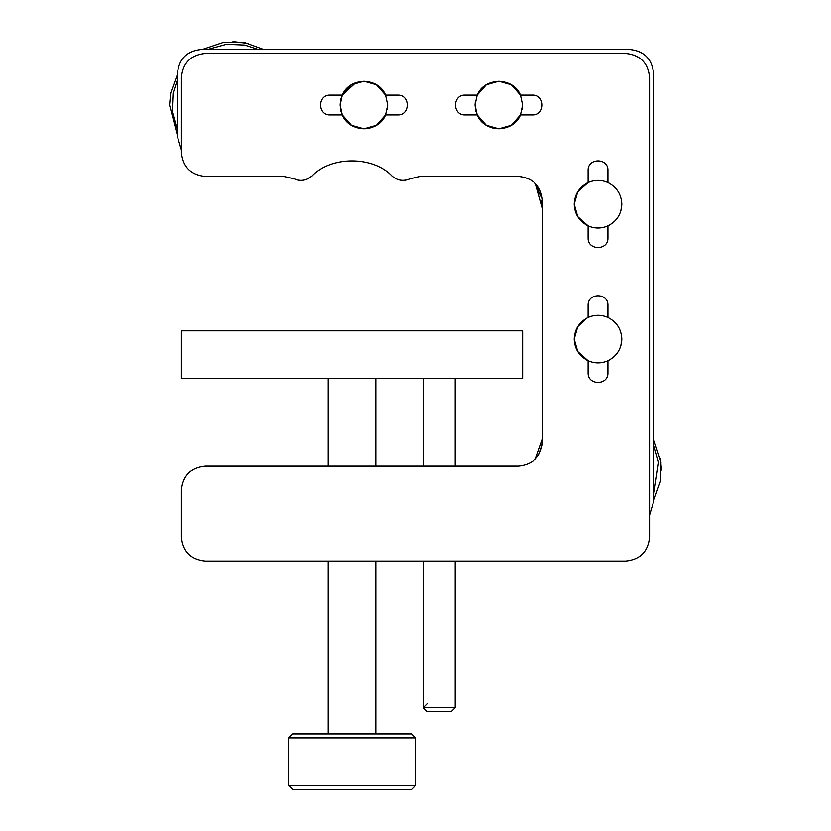 <?xml version="1.0" encoding="UTF-8"?>
<svg xmlns="http://www.w3.org/2000/svg" width="831" height="831" viewBox="0 0 831 831"><rect width="100%" height="100%" fill="white"/><g stroke="black" fill="none" stroke-linecap="round" stroke-linejoin="round"><path stroke-width="1.25" d="M375.83 733.908L375.83 561.278M375.83 466.056L375.83 378.427M427.456 711.689L451.15 711.689L427.404 711.689L423.436 707.721L427.404 703.753M451.15 711.689L455.17 707.721L455.17 561.278M423.509 707.721L455.17 707.721M455.17 466.056L455.17 378.427M542.456 208.176L541.822 200.437L542.456 208.176L535.538 183.474L540.898 196.074M586.572 225.097L588.078 225.855C579.269 221.316 574.647 214.107 574.2 204.208L575.322 196.978L574.2 204.208L575.322 211.448L574.2 204.218C574.647 194.319 579.269 187.1 588.078 182.571L586.572 183.329M620.83 210.96L621.806 204.208C621.359 214.107 616.727 221.316 607.918 225.855L609.424 225.097M586.572 359.989L588.078 360.747C579.269 356.208 574.647 348.999 574.2 339.1L575.322 331.87L574.2 339.1L575.322 346.34L574.2 339.131M621.349 343.712L621.806 339.1C621.359 348.999 616.727 356.208 607.918 360.747L609.424 359.989M503.399 128.389L496.055 128.67M490.674 127.403L492.97 128.099M498.818 128.836L486.332 125.294L477.171 114.948L486.332 125.294L498.818 128.836L511.294 125.294L520.455 114.948L511.294 125.294L498.818 128.836L506.952 127.403M498.818 81.22C488.316 82.778 488.316 82.778 498.818 81.22L506.952 82.653L498.818 81.22L486.332 84.762L477.171 95.108C484.411 76.909 513.215 76.909 520.455 95.108L511.294 84.762L498.818 81.22L486.332 84.762L477.171 95.108L465.09 95.108C452.303 94.568 452.303 115.488 465.09 114.948L477.171 114.948L475.01 105.028L477.171 95.108M370.865 127.797L364.902 128.815M356.863 127.756L363.926 128.836L372.059 127.403M363.926 81.22C353.424 82.778 353.424 82.778 363.926 81.22L372.059 82.653L363.926 81.22L351.44 84.762L342.289 95.108C349.519 76.909 378.334 76.909 385.563 95.108L376.401 84.762L363.926 81.22L351.44 84.762L342.289 95.108L355.793 82.653M340.949 98.785L340.118 105.028L342.289 95.108L330.198 95.108C317.411 94.568 317.411 115.488 330.198 114.948L342.289 114.948L351.44 125.294L363.926 128.836L376.401 125.294L385.563 114.948L376.401 125.294L363.926 128.836L351.44 125.294L342.289 114.948L340.118 105.028M181.428 149.923L177.46 136.772L177.46 73.294C178.966 58.928 186.902 51.003 201.258 49.486L629.742 49.486C644.098 51.003 652.034 58.928 653.54 73.294L653.54 501.768L649.572 514.929M595.131 227.839L593.573 227.601M609.642 224.972L607.918 225.855L607.918 237.936C608.458 250.723 587.538 250.723 588.078 237.936L588.078 225.855L577.732 216.694L574.2 204.208L577.732 191.732L588.078 182.571L588.078 170.49C587.538 157.703 608.458 157.703 607.918 170.49L607.918 182.571L609.642 183.454M609.642 359.865L607.918 360.747L607.918 372.828C608.458 385.615 587.538 385.615 588.078 372.828L588.078 360.747L577.732 351.586L574.2 339.1L577.732 326.625L586.572 318.221M340.949 111.271L340.118 105.028L340.533 100.603M384.691 93.384L385.563 95.108L397.644 95.108C410.441 94.568 410.441 115.488 397.644 114.948L385.563 114.948C378.334 133.157 349.519 133.157 342.289 114.948M387.558 107.895L387.308 109.453M475.841 111.271L475.01 105.028L475.425 100.603M519.583 93.384L520.455 95.108L532.536 95.108C545.323 94.568 545.323 115.488 532.536 114.948L520.455 114.948C513.215 133.157 484.411 133.157 477.171 114.948M522.45 107.895L522.2 109.453M621.349 208.82L621.806 204.208C621.359 194.319 616.727 187.1 607.918 182.571L609.424 183.329M620.83 345.852L621.806 339.1C621.359 329.211 616.727 321.992 607.918 317.463L607.918 305.382C608.458 292.595 587.538 292.595 588.078 305.382L588.078 317.463C594.695 314.596 601.301 314.596 607.918 317.463M312.757 175.362L311.791 176.234C306.307 180.711 300.417 181.574 294.143 178.821L283.766 176.442L205.226 176.442C190.87 174.926 182.934 166.989 181.428 152.634L181.428 77.252C182.934 62.896 190.87 54.971 205.226 53.454L625.774 53.454C640.13 54.971 648.066 62.896 649.572 77.252L649.572 537.47C648.066 551.826 640.13 559.762 625.774 561.278L205.226 561.278C190.87 559.762 182.934 551.826 181.428 537.47L181.428 489.864C182.934 475.509 190.87 467.573 205.226 466.056L518.648 466.056C533.003 464.55 540.939 456.614 542.456 442.258L542.456 200.25C540.939 185.895 533.003 177.959 518.648 176.442L420.278 176.442L409.901 178.821C403.492 181.532 397.613 180.67 392.253 176.234L391.287 175.362M409.901 178.821C403.627 181.574 397.737 180.711 392.253 176.234C373.181 155.781 330.863 155.781 311.791 176.234L306.608 179.403M596.367 227.964L602.423 227.601M574.2 339.1C574.647 329.211 579.269 321.992 588.078 317.463M385.563 95.108L387.724 105.028L385.563 114.948M520.455 95.108L522.616 105.028L520.455 114.948M607.918 225.855C601.301 228.733 594.695 228.733 588.078 225.855M607.918 360.747C601.301 363.614 594.695 363.614 588.078 360.747M588.078 182.571C594.695 179.704 601.301 179.704 607.918 182.571M181.428 330.821L522.616 330.821L522.616 378.427L181.428 378.427L181.428 330.821M292.824 789.45L411.532 789.45L415.5 785.482L288.544 785.482L292.512 789.45M415.5 785.482L415.5 737.876L288.544 737.876L288.544 785.482M415.5 737.876L411.532 733.908L292.824 733.908M233.002 41.55L248.49 43.472M177.46 135.754L169.524 105.028L170.698 92.875L177.46 74.302M202.265 49.486L223.975 42.194L245.145 42.724L263.728 49.486M177.46 130.477L172.246 111.531L173.035 93.332L177.46 79.579M207.542 49.486L226.499 44.282L244.698 45.061L258.451 49.486M660.416 458.473L661.476 470.024M535.465 459.107L542.456 439.298M653.54 439.298L660.967 461.974L660.489 481.201L653.54 500.761M538.789 454.941L542.311 444.897M653.54 444.575L658.599 462.275L653.54 495.484M328.214 378.427L328.214 466.056M328.214 561.278L328.214 733.908M423.436 378.427L423.436 466.056M423.436 561.278L423.436 707.721M292.512 733.908L288.544 737.876"/></g></svg>
